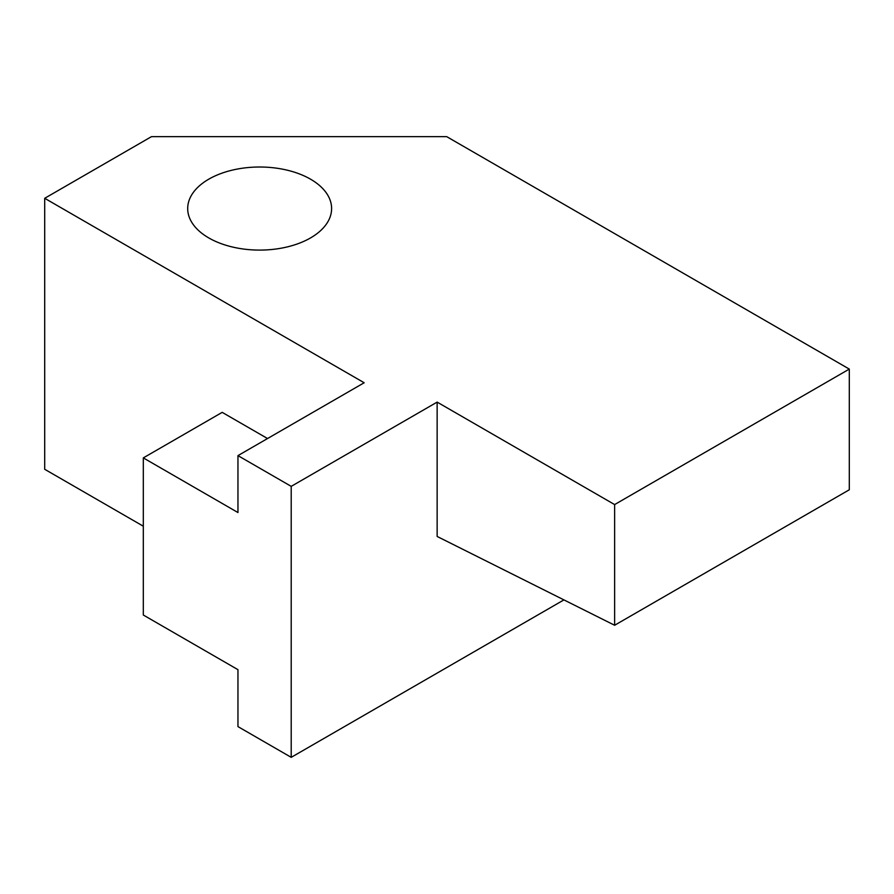 <?xml version="1.0" encoding="UTF-8"?>
<svg xmlns="http://www.w3.org/2000/svg" width="894" height="894" viewBox="0 0 894 894"><rect width="100%" height="100%" fill="white"/><g stroke="black" fill="none" stroke-linecap="round" stroke-linejoin="round"><path stroke-width="1.34" d="M208.771 237.927A71.956 41.537 0 0 0 287.186 246.934A71.956 41.537 0 0 0 331.607 208.548A71.956 41.537 0 0 0 259.651 167.01A71.956 41.537 0 0 0 187.695 208.548A71.956 41.537 0 0 0 208.771 237.927M143.308 526.208L44.7 469.283L44.7 198.3L151.466 136.659L446.721 136.659L849.3 369.088L614.625 504.574L437.144 402.11L291.209 486.358L237.96 455.616L237.96 512.541L143.308 457.896L222.181 412.357L267.541 438.541M237.96 455.616L364.171 382.755L44.7 198.3M291.209 486.358L291.209 757.341L237.96 726.599L237.96 669.673L143.308 615.016L143.308 457.896M437.144 402.11L437.144 536.456L614.625 625.264L849.3 489.778L849.3 369.088M614.625 625.264L614.625 504.574M291.209 757.341L563.913 599.896"/></g></svg>
